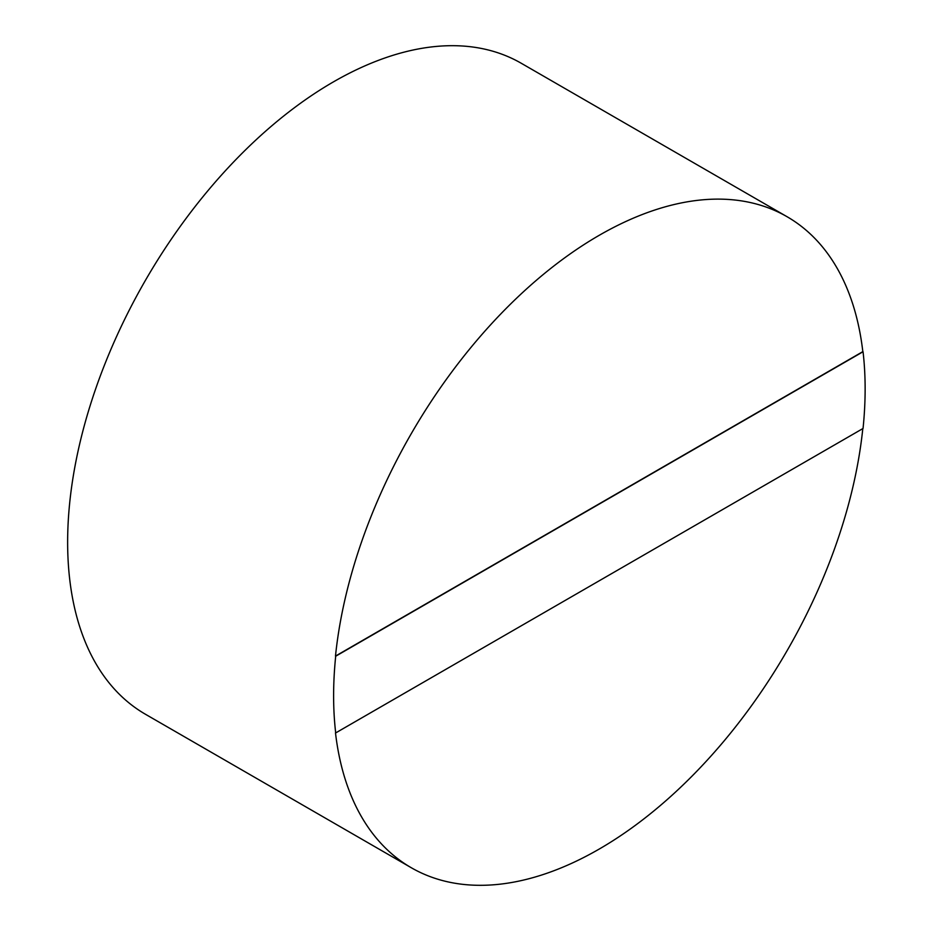 <?xml version="1.0" encoding="UTF-8"?>
<svg xmlns="http://www.w3.org/2000/svg" width="931" height="931" viewBox="0 0 931 931"><rect width="100%" height="100%" fill="white"/><g stroke="black" fill="none" stroke-linecap="round" stroke-linejoin="round"><path stroke-width="1.4" d="M599.157 235.345A375.845 216.993 120 0 0 335.486 656.087L862.828 351.627A375.845 216.993 120 0 0 787.079 216.725A375.845 216.993 120 0 0 599.157 235.345M787.079 216.725L521.313 63.296A375.845 216.993 120 0 0 333.391 81.905A375.845 216.993 120 0 0 87.863 413.108A375.845 216.993 120 0 0 145.48 714.275L411.234 867.704A375.845 216.993 120 0 0 599.157 849.095A375.845 216.993 120 0 0 862.804 428.609M335.486 656.087L335.695 656.215A375.845 216.993 120 0 0 335.695 732.93L335.486 732.813A375.845 216.993 120 0 0 411.234 867.704M335.695 732.93L863.049 428.469A375.845 216.993 120 0 0 863.049 351.743L862.828 351.627M335.695 656.215L863.049 351.743"/></g></svg>
